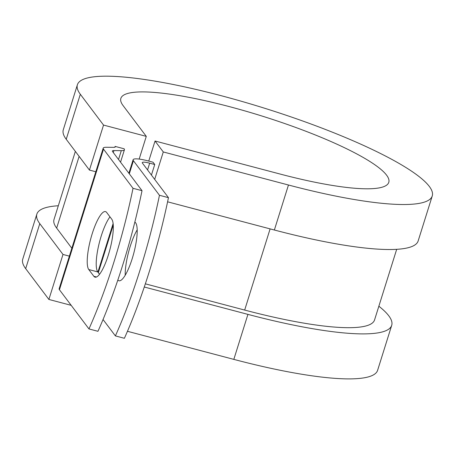 <?xml version="1.0" encoding="UTF-8"?>
<svg xmlns="http://www.w3.org/2000/svg" width="455" height="455" viewBox="0 0 455 455"><rect width="100%" height="100%" fill="white"/><g stroke="black" fill="none" stroke-linecap="round" stroke-linejoin="round"><path stroke-width="0.68" d="M108.318 255.067A30.417 7.314 -75.2 0 0 111.759 219.219L106.663 212.451A30.417 7.314 -75.2 0 0 105.48 211.592A30.417 7.314 -75.2 0 0 91.404 236.395A30.417 7.314 -75.2 0 0 88.77 269.548L93.866 276.31A30.417 7.314 -75.2 0 0 95.049 277.169A30.417 7.314 -75.2 0 0 108.318 255.067M125.21 275.235A30.417 7.314 104.8 0 1 130.198 246.434A30.417 7.314 104.8 0 1 137.188 229.866M134.839 222.097A30.417 7.314 104.8 0 1 132.206 258.668A30.417 7.314 104.8 0 1 118.931 280.769A30.417 7.314 104.8 0 1 117.845 280.024M103.04 319.518L115.394 335.909L124.391 338.287A187.284 45.034 104.8 0 0 168.458 197.663L142.415 163.095A9.589 1.729 -162.6 0 1 142.267 162.606A9.589 1.729 -162.6 0 1 149.678 163.169L154.74 164.505L153.005 162.202L147.943 160.865A19.178 3.464 -162.6 0 0 133.116 159.739L128.884 173.241M115.394 335.909A187.284 45.034 -75.2 0 0 159.46 195.286L133.417 160.723A19.178 3.464 -162.6 0 1 133.116 159.739M159.46 195.286L168.458 197.663M113.921 150.577L121.303 150.65A19.178 3.464 -162.6 0 0 124.425 149.769A19.178 3.464 -162.6 0 0 124.118 148.785L115.121 146.413A9.589 1.729 -162.6 0 1 115.274 146.902A9.589 1.729 -162.6 0 1 113.71 147.346L106.328 147.266A19.178 3.464 17.4 0 0 103.211 148.154L59.139 288.771A19.178 3.464 17.4 0 0 59.446 289.755L88.958 328.931L97.956 331.308A187.284 45.034 104.8 0 0 142.023 190.685L112.51 151.509A9.589 1.729 17.4 0 1 112.357 151.02A9.589 1.729 17.4 0 1 113.921 150.577L113.301 152.556M103.211 148.154A19.178 3.464 17.4 0 0 103.513 149.132L133.025 188.307A187.284 45.034 104.8 0 1 88.958 328.931M109.991 216.864A30.417 7.314 -75.2 0 0 98.468 246.337A30.417 7.314 -75.2 0 0 97.768 271.919L99.543 274.274M133.025 188.307L142.023 190.685M151.435 175.067L154.74 164.505M396.686 249.323L374.55 319.95A167.958 30.326 -162.6 0 1 244.671 310.065L145.344 283.835M79.124 156.395L56.653 228.097A167.958 30.326 -162.6 0 1 54.008 219.498L75.354 151.39M56.653 228.097L71.839 248.254M115.121 146.413L114.87 147.221M148.751 161.081L155.041 141.01L280.223 174.072A140.39 25.349 -162.6 0 0 388.786 182.336A140.39 25.349 -162.6 0 0 262.404 116.167A140.39 25.349 -162.6 0 0 120.859 98.371A140.39 25.349 -162.6 0 0 123.072 105.56L146.282 136.369L103.535 125.079L80.325 94.27A185.936 33.573 -162.6 0 1 77.395 84.749A185.936 33.573 -162.6 0 1 264.861 108.318A185.936 33.573 -162.6 0 1 432.25 195.957A185.936 33.573 -162.6 0 1 288.464 185.009L163.282 151.953L154.689 179.384M432.25 195.957L418.151 240.957A185.936 33.573 -162.6 0 1 274.365 230.008L167.594 201.81M378.856 306.209A185.936 33.573 -162.6 0 1 391.709 325.331A185.936 33.573 -162.6 0 1 247.924 314.382L144.28 287.014M391.709 325.331L377.604 370.33A185.936 33.573 -162.6 0 1 233.825 359.382L127.451 331.291M80.325 94.27L66.225 139.27A185.936 33.573 -162.6 0 1 63.291 129.749L77.395 84.749M69.37 256.137L62.995 254.453L39.784 223.644A185.936 33.573 -162.6 0 1 36.849 214.123A185.936 33.573 -162.6 0 1 58.314 205.757M39.784 223.644L25.679 268.643A185.936 33.573 -162.6 0 1 22.75 259.123L36.849 214.123M66.225 139.27L89.436 170.079L95.812 171.762M103.535 125.079L89.436 170.079M155.041 141.01L163.282 151.953M139.167 159.079L146.282 136.369M25.679 268.643L48.89 299.453L71.185 305.339M62.995 254.453L48.89 299.453M103.513 149.132L59.446 289.755M133.417 160.723L129.311 173.81M113.255 225.066L98.331 272.67M121.303 150.65L118.528 159.5M149.678 163.169L147.562 169.925M270.111 228.888L244.671 310.065M97.768 271.919L88.77 269.548M96.5 277.004L93.866 276.31M288.464 185.009L274.365 230.008M247.924 314.382L233.825 359.382M124.425 149.769L120.541 162.168M113.119 223.553L97.905 272.096"/></g></svg>

